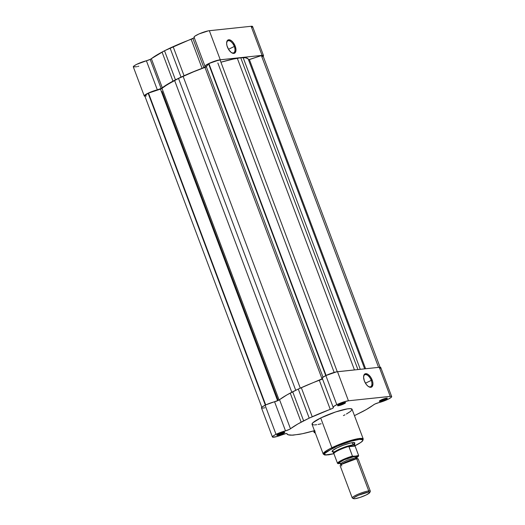 <?xml version="1.0" encoding="UTF-8"?>
<svg xmlns="http://www.w3.org/2000/svg" width="525" height="525" viewBox="0 0 525 525"><rect width="100%" height="100%" fill="white"/><g stroke="black" fill="none" stroke-linecap="round" stroke-linejoin="round"><path stroke-width="0.79" d="M234.288 46.476A6.661 3.399 64 0 0 230.042 41.062A6.661 3.399 64 0 0 226.643 42.597A6.661 3.399 -116 0 1 227.83 40.865A6.661 3.399 -116 0 1 234.288 46.476L228.5 49.304L234.288 46.476A6.661 3.399 -116 0 1 233.671 52.835A6.661 3.399 -116 0 1 231.577 52.703A6.661 3.399 64 0 0 234.288 46.476L235.22 46.167L234.288 46.476M227.384 46.994A7.376 3.767 -116 0 1 226.688 42.236A7.376 3.767 -116 0 1 230.357 40.09A7.376 3.767 -116 0 1 235.22 46.167L235.981 50.026L235.167 52.723L233.861 53.399L231.256 52.48L228.664 49.573L226.957 45.655L226.616 43.142L227.437 40.445L228.736 39.762L231.348 40.688L233.139 42.453L235.22 46.167A7.376 3.767 -116 0 1 231.893 52.894A7.376 3.767 -116 0 1 227.384 46.994M145.018 96.213L144.375 96.095L144.362 95.543L147.577 93.443L161.116 88.456A3.577 0.564 -20.6 0 1 157.329 89.841L146.396 60.762A3.577 0.564 159.4 0 0 150.183 59.378L161.116 88.456L175.448 79.833L188.363 73.841L203.844 67.594A3.577 0.564 -20.6 0 1 202.079 68.348L191.146 39.27A3.577 0.564 159.4 0 0 192.911 38.515L203.844 67.594L205.288 66.616L205.032 66.012L205.852 65.218L208.688 63.604L219.338 59.909L262.054 55.361A8.938 1.404 -20.6 0 1 263.511 55.591A8.938 1.404 -20.6 0 1 263.183 56.228M263.511 55.591L252.584 26.512A8.938 1.404 159.4 0 0 251.121 26.283L262.054 55.361L263.524 55.65L262.933 56.444M252 27.366L252.597 26.572L251.121 26.283L208.412 30.831L199.027 33.935L194.919 36.14L194.106 36.934L194.276 37.387M194.145 37.787L164.515 50.754L150.183 59.378L136.651 64.365L134.059 65.881L133.311 66.878L136.697 66.747M137.57 66.531L138.777 66.189M220.264 59.771L262.054 55.361L251.121 26.283L209.331 30.693L220.264 59.771L209.331 30.693A8.938 1.404 159.4 0 0 199.71 33.639A8.938 1.404 159.4 0 0 194.066 37.209L204.993 66.288A8.938 1.404 -20.6 0 1 210.637 62.718A8.938 1.404 -20.6 0 1 220.264 59.771M175.448 79.833L181.02 77.116L170.087 48.038L164.515 50.754L175.448 79.833L172.974 81.152L162.048 52.073A48.254 7.58 159.4 0 0 151.364 58.688L162.278 87.787A48.254 7.58 -20.6 0 1 172.974 81.152L162.048 52.073L164.515 50.754L175.448 79.833M161.116 88.456L150.183 59.378A3.577 0.564 159.4 0 0 151.364 58.688L162.297 87.767A3.577 0.564 -20.6 0 1 161.116 88.456M157.329 89.841L146.396 60.762A8.938 1.404 159.4 0 0 137.543 63.932A8.938 1.404 159.4 0 0 133.311 66.872L144.237 95.95A8.938 1.404 -20.6 0 1 148.47 93.01A8.938 1.404 -20.6 0 1 157.329 89.841M144.907 96.206A8.938 1.404 -20.6 0 1 144.237 95.95M202.079 68.348L191.146 39.27A48.254 7.58 159.4 0 0 173.132 46.659L184.058 75.738A48.254 7.58 -20.6 0 1 202.079 68.348M204.993 66.288A8.938 1.404 -20.6 0 0 205.203 66.465A3.577 0.564 -20.6 0 1 205.288 66.537A3.577 0.564 -20.6 0 1 203.844 67.594L192.911 38.515A3.577 0.564 159.4 0 0 194.342 37.57M173.132 46.659L170.087 48.038L181.02 77.116L184.058 75.738L173.132 46.659M265.716 404.952L148.503 93.102A8.4 1.319 159.4 0 0 148.142 93.273L265.355 405.123L148.142 93.273A8.4 1.319 -20.6 0 1 148.503 93.102L161.398 88.758L167.107 84.742L178.52 78.442L193.712 71.748L205.859 67.049L208.55 63.788A8.4 1.319 -20.6 0 1 208.898 63.61L326.11 375.46L208.898 63.61L215.001 61.163L220.08 59.955A8.4 1.319 159.4 0 0 208.898 63.61A8.4 1.319 159.4 0 0 208.55 63.788L325.762 375.624L208.55 63.788L206.332 66.734L323.033 377.206L206.332 66.734L204.98 67.423A47.401 7.448 159.4 0 0 183.1 76.335L300.3 388.133L183.1 76.335L178.52 78.442L295.733 390.285L178.52 78.442L174.615 80.483A47.401 7.448 159.4 0 0 161.989 88.417L279.103 399.998L161.989 88.417L160.479 89.119L277.613 400.739L160.479 89.119L148.503 93.102L265.716 404.952M337.273 371.733L220.08 59.955L337.273 371.733M364.672 368.839L248.246 59.095A47.401 7.448 159.4 0 0 243.167 57.704L240.745 57.77L357.932 369.554L240.745 57.77L237.326 58.321L354.454 369.922L237.326 58.321A47.401 7.448 159.4 0 0 220.927 62.206L233.323 59.062L240.745 57.77L245.497 57.776L248.082 58.8M248.377 59.791L261.384 55.597L263.018 55.821M262.894 56.162L262.421 56.615M146.37 95.944L144.972 95.944M144.736 95.747L148.142 93.273A8.4 1.319 159.4 0 0 144.743 95.76L261.988 407.695M322.088 378.978L204.98 67.423L322.088 378.978M322.613 379.214L322.225 379.358M243.167 57.704L360.288 369.305L243.167 57.704M248.312 59.752L249.401 59.574L365.61 368.74L249.401 59.574L261.384 55.597L378.571 367.375L261.384 55.597A8.4 1.319 159.4 0 1 263.012 55.775L380.258 367.71M291.802 392.247L174.615 80.483L291.802 392.247M332.548 450.601L333.519 453.193A11.438 1.798 -20.6 0 1 340.745 448.626A11.438 1.798 -20.6 0 1 353.062 444.852L354.296 444.99L355.012 445.85L349.263 446.303A11.261 1.772 -20.6 0 0 338.474 450.365A11.261 1.772 -20.6 0 0 333.939 453.777A11.261 1.772 -20.6 0 1 333.939 453.777L337.536 463.372A11.261 1.772 -20.6 0 1 352.452 456.094L348.922 446.709L349.263 446.303A11.261 1.772 159.4 0 0 338.678 450.266A11.261 1.772 159.4 0 0 333.907 453.705L326.005 455.063L324.279 453.738L332.502 448.343A0.715 0.368 -116 0 1 331.872 447.72L325.992 450.995L323.223 454.046A21.374 3.36 -20.6 0 1 331.872 447.72L320.696 417.979A21.374 3.36 159.4 0 0 312.047 424.305L323.223 454.046L324.713 455.031L333.893 453.705L328.67 454.827L325.021 454.978L324.227 454.604L324.174 453.941L326.274 451.881L337.608 446.027L350.654 441.348L359.441 439.392L362.736 439.766L362.532 440.856L360.688 442.49L354.46 446.027C359.572 443.697 367.349 438.637 359.441 439.392C351.1 440.357 336.728 446.112 332.502 448.343A0.715 0.368 64 0 1 331.872 447.72A21.374 3.36 -20.6 0 1 352.032 440.088A21.374 3.36 -20.6 0 1 363.241 438.998L358.759 438.585L348.692 441.079L331.872 447.72L320.696 417.979L312.795 422.822L312.014 424.154L313.642 424.922M368.537 386.61A6.661 3.399 64 0 0 371.247 380.382L372.179 380.074A7.376 3.767 -116 0 1 368.852 386.8A7.376 3.767 -116 0 1 364.343 380.901L363.582 377.042L364.396 374.345L365.702 373.669L368.307 374.587L370.899 377.495L372.606 381.413L372.947 383.933L372.127 386.623L370.827 387.306L368.215 386.387L366.424 384.615L364.343 380.901A7.376 3.767 -116 0 1 363.648 376.136A7.376 3.767 -116 0 1 367.316 373.99A7.376 3.767 -116 0 1 372.179 380.074L371.247 380.382A6.661 3.399 -116 0 1 370.63 386.741A6.661 3.399 -116 0 1 368.537 386.61M343.186 403.292A3.577 0.564 159.4 0 0 344.361 402.616A3.577 0.564 -20.6 0 1 343.186 403.292L343.055 402.938L343.186 403.292A3.577 0.564 -20.6 0 1 338.395 404.854A3.577 0.564 159.4 0 0 343.186 403.292L343.816 403.915L343.186 403.292M339.255 404.394A4.292 0.676 -20.6 0 1 345.463 402.563A4.292 0.676 -20.6 0 1 343.816 403.915L345.562 402.675L343.724 402.754L339.255 404.394L337.516 405.635L339.347 405.562L343.816 403.915A4.292 0.676 -20.6 0 1 339.491 405.523A4.292 0.676 -20.6 0 1 337.536 405.543A4.292 0.676 -20.6 0 1 339.255 404.394M282.43 432.961A3.577 0.564 159.4 0 0 283.605 432.278A3.577 0.564 -20.6 0 1 282.43 432.961L282.299 432.6L278.506 434.057A4.292 0.676 -20.6 0 1 284.707 432.226A4.292 0.676 -20.6 0 1 283.06 433.578L282.43 432.961A3.577 0.564 -20.6 0 1 277.64 434.516A3.577 0.564 159.4 0 0 282.43 432.961L283.06 433.578L284.806 432.337L282.975 432.416L282.273 432.607L282.43 432.961M384.976 398.888A3.577 0.564 159.4 0 0 386.151 398.206A3.577 0.564 -20.6 0 1 384.976 398.888L384.845 398.527L384.976 398.888A3.577 0.564 -20.6 0 1 380.185 400.444A3.577 0.564 159.4 0 0 384.976 398.888L385.606 399.505L384.976 398.888M381.045 399.984A4.292 0.676 -20.6 0 1 387.253 398.153A4.292 0.676 -20.6 0 1 385.606 399.505L387.352 398.265L385.514 398.344L381.045 399.984L379.306 401.225L381.137 401.152L385.606 399.505A4.292 0.676 -20.6 0 1 381.275 401.113A4.292 0.676 -20.6 0 1 379.326 401.139A4.292 0.676 -20.6 0 1 381.045 399.984M354.067 444.071L354.834 443.205L354.624 442.687L350.588 442.995L343.33 445.2L337.024 447.864A12.154 1.91 -20.6 0 1 354.605 442.68A12.154 1.91 -20.6 0 1 353.043 444.8M365.459 383.211L371.247 380.382L365.459 383.211M373.636 404.782A3.577 0.564 -20.6 0 1 374.817 404.092L366.201 409.612L354.46 415.642L362.952 411.403A48.254 7.58 -20.6 0 0 373.636 404.782M314.842 430.566L302.367 433.729L292.858 435.186L288.173 434.785L286.729 433.532L286.053 433.545L277.062 436.518L272.652 437.154L272.449 436.715L273.23 435.927L276.032 434.319L285.508 430.854L274.575 401.776A8.938 1.404 159.4 0 0 265.105 405.241L276.032 434.319A8.938 1.404 -20.6 0 1 285.508 430.854L289.616 429.312L297.905 423.951L309.199 418.13L332.286 408.476L333.401 407.735L333.178 407.111L333.716 406.475L336.788 404.657L343.061 402.13L348.442 400.785L337.509 371.707A8.938 1.404 159.4 0 0 325.861 375.578L336.788 404.657A8.938 1.404 -20.6 0 1 348.442 400.785L390.948 396.342L391.676 396.572L391.414 397.182L388.152 399.21L374.817 404.092A3.577 0.564 -20.6 0 1 378.604 402.708A8.938 1.404 -20.6 0 0 387.457 399.538A8.938 1.404 -20.6 0 0 391.689 396.605L380.763 367.526A8.938 1.404 159.4 0 0 379.299 367.297L336.453 371.871L325.861 375.578L322.79 377.396L322.455 378.4M379.988 368.53L380.743 367.756M380.75 367.493L379.299 367.297L337.509 371.707L348.442 400.785L390.233 396.375L379.299 367.297L390.233 396.375A8.938 1.404 -20.6 0 1 391.689 396.605M322.475 378.656L298.266 389.051L286.978 394.872L278.683 400.227L266.188 404.729L262.303 406.849L261.496 407.899A8.938 1.404 159.4 0 1 265.105 405.241L276.032 434.319A8.938 1.404 -20.6 0 0 272.416 436.964L261.489 407.886M261.719 408.076L262.192 408.148M262.894 408.115L264.895 407.761M315.295 432.81L314.193 432.502L315.118 431.445M278.506 434.057L276.826 435.133L277.469 435.435L283.06 433.578A4.292 0.676 -20.6 0 1 278.736 435.186A4.292 0.676 -20.6 0 1 276.78 435.212A4.292 0.676 -20.6 0 1 278.506 434.057M343.416 415.583L344.977 414.803M346.415 414.035L350.674 411.305L352.098 409.415L350.47 408.64L347.373 408.877L335.698 411.928L320.696 417.979A21.374 3.36 159.4 0 1 340.856 410.347A21.374 3.36 159.4 0 1 352.065 409.264L363.241 438.998L362.782 440.718C362.624 440.928 361.922 442.26 354.526 446.007M314.508 424.922L316.733 424.692M318.071 424.456L321.142 423.773M303.627 420.847L292.694 391.768L298.266 389.051L309.199 418.13L303.627 420.847L292.694 391.768L290.227 393.087A48.254 7.58 159.4 0 0 279.543 399.702L290.476 428.781A48.254 7.58 -20.6 0 1 301.153 422.166L290.227 393.087L301.153 422.166L303.627 420.847M272.416 436.964A8.938 1.404 -20.6 0 0 282.719 434.569A3.577 0.564 -20.6 0 1 286.84 433.611L286.834 433.604A48.254 7.58 -20.6 0 0 286.886 433.762A48.254 7.58 -20.6 0 0 291.375 435.186L299.001 434.378A48.254 7.58 -20.6 0 0 314.206 430.736A3.577 0.564 -20.6 0 1 314.436 430.671M334.714 451.69A12.154 1.91 -20.6 0 1 332.141 451.119A12.154 1.91 -20.6 0 1 337.024 447.864L332.535 450.621L332.154 451.546L333.014 451.815M315.243 432.81A8.938 1.404 -20.6 0 1 314.206 432.554A8.938 1.404 -20.6 0 1 314.816 431.675M285.508 430.854L274.575 401.776A3.577 0.564 159.4 0 0 279.543 399.702L290.476 428.781A3.577 0.564 -20.6 0 1 285.508 430.854M333.172 407.302L322.245 378.223A8.938 1.404 159.4 0 1 325.861 375.578L336.788 404.657A8.938 1.404 -20.6 0 0 333.172 407.302A8.938 1.404 -20.6 0 0 333.382 407.479A3.577 0.564 -20.6 0 1 333.467 407.551A3.577 0.564 -20.6 0 1 330.258 409.362L319.325 380.284A48.254 7.58 159.4 0 0 301.311 387.673L312.237 416.752A48.254 7.58 -20.6 0 1 330.258 409.362L319.325 380.284A3.577 0.564 159.4 0 0 322.521 378.584M298.266 389.051L301.311 387.673L312.237 416.752L309.199 418.13L298.266 389.051M363.602 376.504A6.661 3.399 -116 0 1 364.79 374.771A6.661 3.399 -116 0 1 371.247 380.382A6.661 3.399 64 0 0 367.001 374.962A6.661 3.399 64 0 0 363.602 376.504M356.619 458.745A1.49 1.26 84 0 1 355.327 457.826L347.307 460.156L342.175 462.604L340.666 464.08L342.175 462.604L347.307 460.156L355.327 457.826A1.49 1.26 -96 0 0 356.633 458.745L341.329 464.454L341.736 466.023M358.188 458.916L356.652 458.745A9.653 1.516 159.4 0 0 346.257 461.928A9.653 1.516 159.4 0 0 340.161 465.78L352.255 497.962A9.653 1.516 -20.6 0 1 358.352 494.11A9.653 1.516 -20.6 0 1 368.747 490.928L356.652 458.745L368.747 490.928A9.653 1.516 159.4 0 0 357.683 494.406A9.653 1.516 159.4 0 0 352.459 498.146L353.633 498.665A8.722 1.372 -20.6 0 1 358.352 495.278A8.722 1.372 -20.6 0 1 368.353 492.135L368.747 490.928L368.353 492.135L369.613 492.201L369.659 492.758L366.253 494.937L360.13 497.411L354.874 498.717A8.722 1.372 -20.6 0 1 353.633 498.665L354.014 497.661L358.385 495.265L368.353 492.135A8.722 1.372 -20.6 0 1 369.751 492.601A8.722 1.372 -20.6 0 1 363.648 496.099A8.722 1.372 -20.6 0 1 354.874 498.717L353.614 498.652M354.867 445.522A11.438 1.798 159.4 0 0 354.952 445.22A11.438 1.798 159.4 0 0 353.062 444.852L349.263 446.303L353.062 444.852L352.249 442.68L353.062 444.852L354.296 444.99L354.939 445.705A11.261 1.772 -20.6 0 1 354.992 445.81A11.261 1.772 159.4 0 0 354.985 445.777A11.261 1.772 159.4 0 0 354.939 445.705L358.614 455.444A11.261 1.772 -20.6 0 1 358.614 455.451L355.655 456.1A1.49 1.26 -96 0 0 355.327 457.826L356.731 458.043L355.327 457.826A1.49 1.26 84 0 1 355.655 456.1L356.757 457.144M356.147 457.61L356.79 457.085L356.731 458.043L357.407 458.725M333.939 453.777L333.559 453.265A11.438 1.798 159.4 0 1 340.515 448.724A11.438 1.798 159.4 0 1 353.062 444.852A11.438 1.798 -20.6 0 1 354.933 445.141L353.962 442.555M352.524 456.218L355.655 456.1L352.964 456.383A10.9 1.713 -20.6 0 0 342.405 460.353A10.9 1.713 -20.6 0 0 338.048 463.667L340.115 463.444L337.536 463.378L338.048 463.667L338.887 462.387L342.405 460.353L352.741 456.356M333.907 453.705L337.536 463.372A11.261 1.772 159.4 0 1 352.452 456.094L348.908 446.493L355.012 445.85L348.922 446.709L355.09 446.06L358.634 455.542L356.652 457.682A10.9 1.713 -20.6 0 0 358.352 455.818L349.847 457.551L344.623 459.559L339.793 462.21L339.15 463.07L340.056 463.417L339.367 462.617L344.17 459.762L355.655 456.1L357.249 456.415L355.792 457.846M369.751 492.601L370.296 491.439A9.653 1.516 159.4 0 0 368.747 490.928A9.653 1.516 -20.6 0 1 370.328 491.17L358.227 458.988A9.653 1.516 159.4 0 0 356.652 458.745L356.475 458.765M334.162 372.422L217.849 62.967M162.054 91.488L278.191 400.477M314.206 432.554L313.589 430.913M340.607 465.038L340.666 464.08L339.99 463.398L340.764 463.378M354.952 445.22L354.998 445.863M354.985 445.777L358.614 455.451L358.312 456.415L356.652 457.695"/></g></svg>
